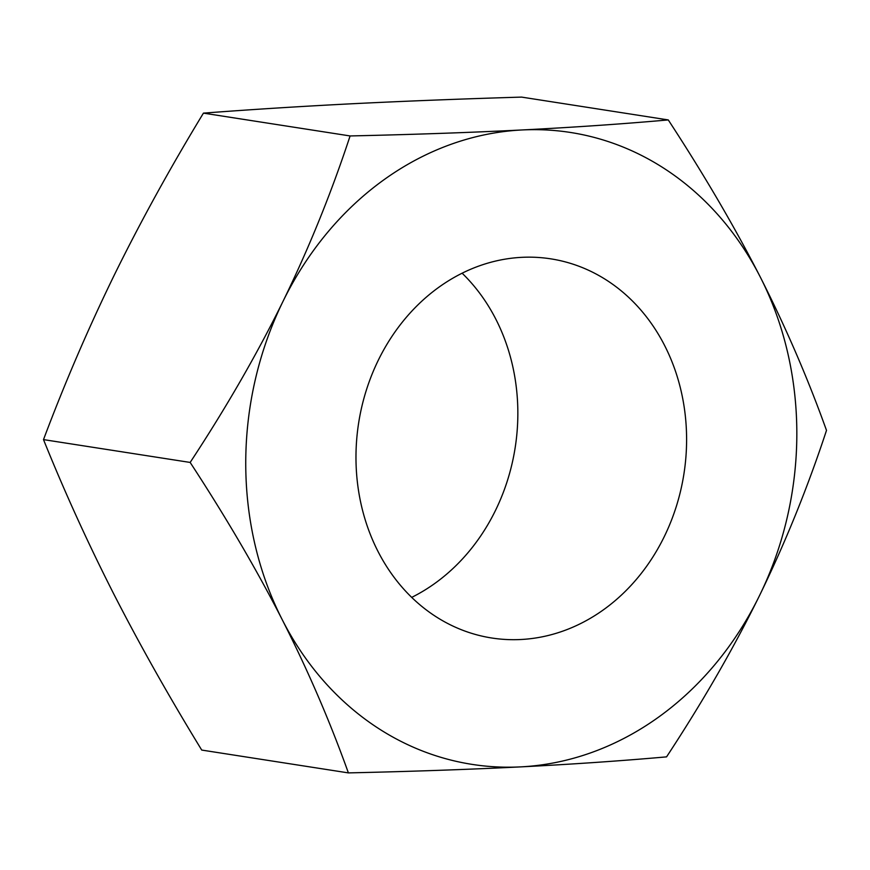 <?xml version="1.0" encoding="UTF-8"?>
<svg xmlns="http://www.w3.org/2000/svg" width="870" height="870" viewBox="0 0 870 870"><rect width="100%" height="100%" fill="white"/><g stroke="black" fill="none" stroke-linecap="round" stroke-linejoin="round"><path stroke-width="1.3" d="M348.392 772.897C329.752 720.893 307.697 669.824 282.228 619.679A319.769 274.387 -81.2 0 1 283.087 301.205A319.769 274.387 -81.2 0 1 522.141 129.956C573.461 127.346 622.17 124.008 668.269 119.929C703.993 174.587 734.682 226.994 760.347 277.171A319.769 274.387 -81.2 0 1 759.488 595.645A319.769 274.387 -81.2 0 1 520.434 766.894C468.919 769.471 411.564 771.472 348.392 772.897L201.731 750.07C168.889 696.435 139.472 644.224 113.481 593.416C87.707 542.652 64.38 491.376 43.5 439.611C64.674 383.257 88.283 328.371 114.34 274.953C140.614 221.556 170.313 167.616 203.439 113.133C251.474 109.479 301.455 106.336 353.394 103.693C405.55 101.094 461.622 98.897 521.608 97.103L668.269 119.929M350.099 135.948C331.176 193.347 308.828 248.439 283.087 301.205C257.15 353.938 226.167 407.682 190.16 462.438C225.874 517.084 256.563 569.491 282.228 619.679A319.769 274.387 98.8 0 0 520.434 766.894C571.731 764.295 620.44 760.945 666.561 756.867C702.558 702.123 733.54 648.389 759.488 595.645C785.229 542.88 807.567 487.798 826.5 430.389C807.86 378.396 785.806 327.327 760.347 277.171A319.769 274.387 98.8 0 0 522.141 129.956C470.637 132.534 413.293 134.524 350.099 135.948L203.439 113.133M604.4 278.781A191.868 164.626 -81.2 0 1 676.414 506.112A191.868 164.626 -81.2 0 1 491.789 638.004A191.868 164.626 -81.2 0 1 438.175 618.07A191.868 164.626 -81.2 0 1 366.161 390.739A191.868 164.626 -81.2 0 1 550.786 258.847A191.868 164.626 -81.2 0 1 604.4 278.781M462.133 273.213A191.868 164.626 -81.2 0 1 411.684 597.385M190.16 462.438L43.5 439.611"/></g></svg>
